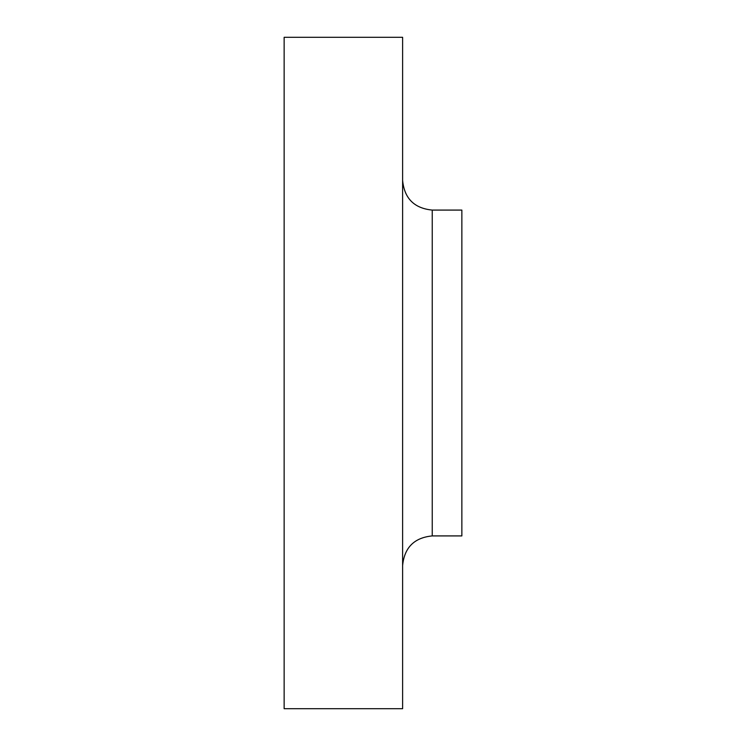 <?xml version="1.0" encoding="UTF-8"?>
<svg xmlns="http://www.w3.org/2000/svg" width="746" height="746" viewBox="0 0 746 746"><rect width="100%" height="100%" fill="white"/><g stroke="black" fill="none" stroke-linecap="round" stroke-linejoin="round"><path stroke-width="1.12" d="M432.242 535.917L461.858 535.917L461.858 210.083L432.242 210.083L432.242 535.917C414.254 537.67 404.379 547.545 402.616 565.533M402.616 373L402.616 37.3L284.142 37.3L284.142 708.7L402.616 708.7L402.616 373M432.242 210.083C414.254 208.33 404.379 198.455 402.616 180.467"/></g></svg>
